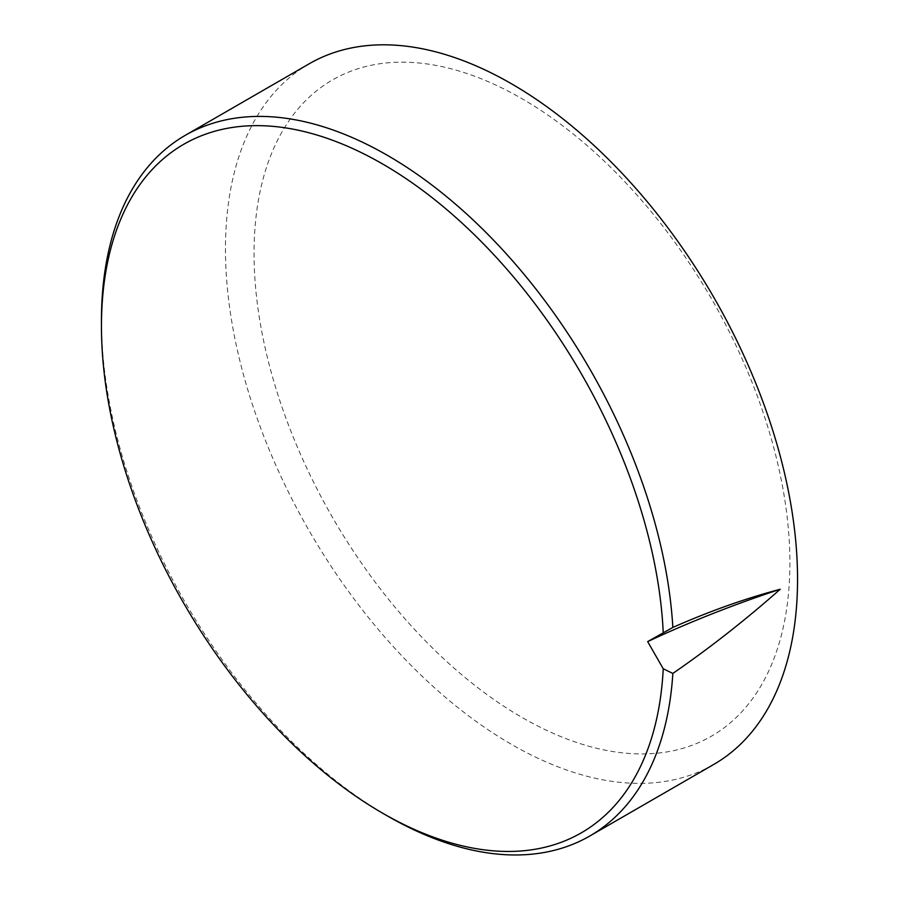 <?xml version="1.0" encoding="UTF-8"?>
<svg xmlns="http://www.w3.org/2000/svg" width="899" height="899" viewBox="0 0 899 899"><rect width="100%" height="100%" fill="white"/><g stroke="black" fill="none" stroke-linecap="round" stroke-linejoin="round"><path stroke-width="0.67" stroke-dasharray="4.5 3.37" d="M309.245 63.762A404.528 233.56 -120 0 0 225.458 248.956A404.528 233.56 60 0 0 402.044 656.056A404.528 233.56 60 0 0 713.772 764.431M387.491 815.989A404.528 233.56 60 0 1 101.452 320.55M789.895 562.74A378.895 218.76 60 0 1 521.971 717.424A378.895 218.76 60 0 1 254.046 253.372A378.895 218.76 -120 0 1 521.971 98.688A378.895 218.76 -120 0 1 789.895 562.74"/><path stroke-width="1.35" d="M672.845 627.435C709.468 611.253 745.271 598.52 780.231 589.25C745.271 620.13 709.468 648.19 672.845 673.441A404.528 233.56 60 0 1 589.755 836.025L713.772 764.431A404.528 233.56 60 0 0 797.548 579.248A404.528 233.56 -120 0 0 620.973 172.136A404.528 233.56 -120 0 0 309.245 63.762L185.228 135.356A404.528 233.56 -120 0 0 101.452 320.55L101.452 326.247A397.549 229.526 -120 0 0 382.547 813.134A397.549 229.526 -120 0 0 663.226 668.755L647.673 641.605L672.845 627.435A404.528 233.56 -120 0 0 487.685 234.167A404.528 233.56 -120 0 0 185.228 135.356M780.231 589.25A986.664 569.64 0 0 0 647.673 641.605M663.226 632.413A397.549 229.526 -120 0 0 374.681 159.528A397.549 229.526 -120 0 0 101.452 326.247M672.845 673.441L663.226 668.755M589.755 836.025A404.528 233.56 60 0 1 387.491 815.989L382.547 813.134"/></g></svg>
